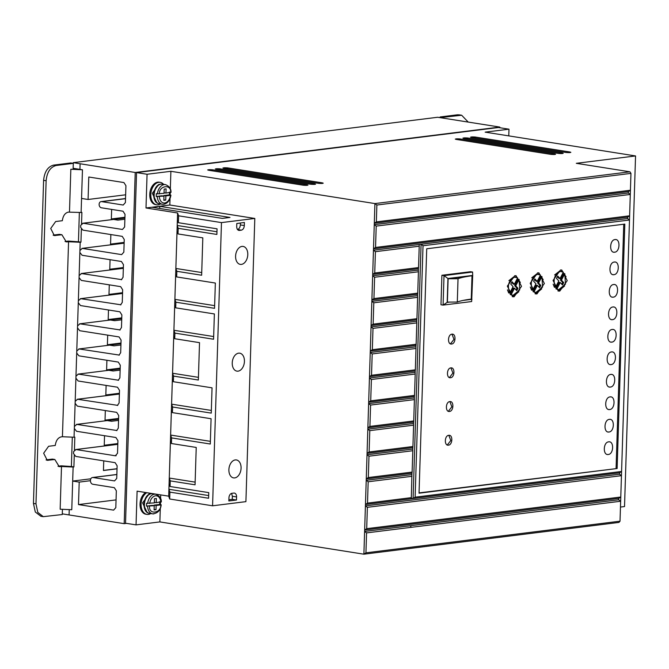 <?xml version="1.0" encoding="UTF-8"?>
<svg xmlns="http://www.w3.org/2000/svg" width="669" height="669" viewBox="0 0 669 669"><rect width="100%" height="100%" fill="white"/><g stroke="black" fill="none" stroke-linecap="round" stroke-linejoin="round"><path stroke-width="1" d="M154.338 502.377L156.228 502.678L156.354 498.464L154.455 498.698L154.322 502.912L146.57 503.289L146.486 506.099L154.23 505.722L154.096 509.937L156.002 509.703L154.113 509.402M163.964 196.126L161.856 195.791L156.212 196.494L163.964 196.126L163.83 200.34L165.736 200.106L165.862 195.892L170.545 195.306L169.408 194.855L163.763 195.557L165.862 195.892M150.742 513.549A11.356 7.51 -81 0 1 148.351 514.411A11.356 7.51 -81 0 1 146.929 514.386A11.356 7.51 -81 0 1 141.084 504.727A11.356 7.51 -81 0 1 146.812 492.702M146.929 514.386L145.884 514.218A11.356 7.51 -81 0 1 140.03 504.56A11.356 7.51 -81 0 1 145.767 492.535M160.476 203.953A11.356 7.51 -81 0 1 158.085 204.806A11.356 7.51 -81 0 1 156.663 204.789A11.356 7.51 -81 0 1 150.885 193.458A11.356 7.51 -81 0 1 158.787 182.336A11.356 7.51 -81 0 1 160.209 182.353A11.356 7.51 -81 0 1 163.579 184.326M156.663 204.789L155.609 204.622A11.356 7.51 -81 0 1 149.831 193.291A11.356 7.51 -81 0 1 157.742 182.169A11.356 7.51 -81 0 1 159.163 182.185L160.209 182.353M74.426 450.153L74.828 437.141L74.058 437.242L74.334 428.469L76.567 431.288L115.904 437.509L117.92 440.654L117.518 453.289L115.327 455.773L75.998 449.543L73.607 451.625L73.54 453.615L75.781 456.434L115.11 462.655L117.125 465.791L116.732 478.435L114.541 480.911L93.05 477.515A3.404 2.509 -97.1 0 0 92.514 477.507A3.404 2.509 -97.1 0 0 90.415 480.484A3.404 2.509 -97.1 0 0 92.832 484.256L114.324 487.659L116.339 490.795L115.812 507.654L113.621 510.129L78.49 504.577L79.201 482.098L72.678 481.07L71.775 509.719L60.151 509.209L61.498 466.502L59.223 466.644L54.833 459.503L47.265 460.322L43.652 453.239L48.594 446.282L55.276 445.454C55.945 440.595 57.927 437.735 61.222 436.874L62.434 436.723L68.564 241.752L66.281 241.885L61.899 234.744L54.331 235.563L50.719 228.48L55.661 221.531L62.342 220.703C63.011 215.836 64.993 212.976 68.288 212.123L81.116 212.491L81.559 198.45L88.082 199.479L88.785 177.009L123.916 182.562L125.931 185.706L125.396 202.565L123.205 205.04L101.713 201.637A3.128 2.308 -97.1 0 0 101.061 201.595A3.128 2.308 -97.1 0 0 99.129 204.329A3.128 2.308 -97.1 0 0 101.521 207.808L123.012 211.212L125.028 214.348L124.635 226.992L122.444 229.467L83.107 223.245L80.715 225.328L80.656 227.318L82.889 230.128L122.226 236.358L124.242 239.494L123.84 252.138L121.649 254.613L82.312 248.391L79.929 250.474L80.18 242.27L80.957 242.17L81.375 229.041M235.262 459.929A9.082 6.004 -81 0 1 236.4 459.946A9.082 6.004 -81 0 1 241.024 469.011A9.082 6.004 -81 0 1 234.694 477.909A9.082 6.004 -81 0 1 233.565 477.892A9.082 6.004 -81 0 1 228.94 468.827A9.082 6.004 -81 0 1 235.262 459.929M238.616 353.165A9.082 6.004 -81 0 1 239.753 353.19A9.082 6.004 -81 0 1 244.377 362.247A9.082 6.004 -81 0 1 238.055 371.153A9.082 6.004 -81 0 1 236.918 371.136A9.082 6.004 -81 0 1 232.294 362.071A9.082 6.004 -81 0 1 238.616 353.165M241.969 246.409A9.082 6.004 -81 0 1 243.106 246.426A9.082 6.004 -81 0 1 247.731 255.491A9.082 6.004 -81 0 1 241.409 264.389A9.082 6.004 -81 0 1 240.271 264.372A9.082 6.004 -81 0 1 235.647 255.315A9.082 6.004 -81 0 1 241.969 246.409M146.168 511.099A9.224 6.105 -81 0 1 144.153 502.452A9.224 6.105 -81 0 1 148.735 494.843M147.021 512.237L142.589 502.887L148.995 494.04L149.906 494.023M155.894 201.494A9.224 6.105 -81 0 1 153.878 192.848A9.224 6.105 -81 0 1 158.461 185.246M159.632 184.427L158.72 184.443L152.323 193.291L156.747 202.64M609.367 419.371C614.903 418.326 614.485 431.689 608.966 432.015C603.43 433.06 603.848 419.706 609.367 419.371L610.095 419.379M610.069 396.901C615.614 395.856 615.187 409.211 609.676 409.545C604.132 410.59 604.55 397.235 610.069 396.901L610.797 396.901M608.656 441.849C614.201 440.804 613.774 454.159 608.263 454.494C602.719 455.539 603.145 442.184 608.656 441.849L609.384 441.849M610.78 374.423C616.316 373.377 615.898 386.732 610.379 387.067C604.843 388.112 605.261 374.757 610.78 374.423L611.508 374.423M611.483 351.953C617.019 350.907 616.601 364.262 611.09 364.588C605.545 365.634 605.963 352.279 611.483 351.953L612.21 351.953M612.194 329.474C617.73 328.429 617.311 341.784 611.792 342.118C606.256 343.164 606.674 329.809 612.194 329.474L612.921 329.474M612.896 306.996C618.432 305.95 618.014 319.305 612.503 319.64C606.959 320.685 607.377 307.33 612.896 306.996L613.624 306.996M613.607 284.526C619.143 283.48 618.725 296.835 613.205 297.161C607.669 298.207 608.088 284.852 613.607 284.526L614.334 284.526M614.309 262.047C619.845 261.002 619.427 274.357 613.908 274.691C608.372 275.737 608.79 262.382 614.309 262.047L615.037 262.047M615.012 239.569C620.556 238.524 620.138 251.887 614.619 252.213C609.083 253.258 609.501 239.903 615.012 239.569L615.739 239.569M451.918 334.182C456.225 333.371 455.898 343.757 451.608 344.017C447.302 344.828 447.628 334.441 451.918 334.182L452.487 334.182M450.471 343.858L453.967 339.384L452.001 334.174M450.856 367.9C455.163 367.08 454.836 377.475 450.546 377.726C446.24 378.545 446.566 368.151 450.856 367.9L451.424 367.9M449.409 377.575L452.905 373.101L450.939 367.883M449.802 401.609C454.109 400.798 453.783 411.184 449.493 411.443C445.178 412.255 445.504 401.868 449.802 401.609L450.362 401.609M448.355 411.284L451.851 406.811L449.886 401.601M448.74 435.318C453.047 434.507 452.721 444.893 448.431 445.153C444.124 445.972 444.45 435.578 448.74 435.318L449.359 435.327M447.293 444.994L450.789 440.52L448.824 435.31M514.754 275.703L516.083 275.72L521.502 286.349L514.085 296.777L512.755 296.76L507.336 286.131L514.754 275.703M512.237 296.643L513.039 296.61L518.885 291.676M520.348 282.46L515.556 275.67M537.608 272.86L538.938 272.877L544.357 283.505L536.948 293.925L535.61 293.908L530.199 283.28L537.608 272.86M535.091 293.8L535.894 293.758L541.739 288.832M543.203 279.617L538.411 272.827M560.463 270.008L561.793 270.025L567.212 280.654L559.802 291.082L558.464 291.065L553.054 280.436L560.463 270.008M557.946 290.948L558.749 290.915L564.603 285.981M566.058 276.765L561.266 269.975M156.212 196.494L156.303 193.692L157.349 193.851A9.935 6.573 -81 0 1 164.214 184.602A9.935 6.573 -81 0 1 165.46 184.619L162.375 184.134A9.935 6.573 -81 0 0 161.129 184.117A9.935 6.573 -81 0 0 154.213 193.851A9.935 6.573 -81 0 0 159.264 203.761L162.35 204.254A9.935 6.573 -81 0 1 157.265 196.661M508.9 280.637L513.658 276.941L517.639 277.861L514.319 284.266L512.036 281.741L510.773 284.074L513.09 286.641L509.745 293.097C506.968 285.479 508.624 280.144 514.704 277.108L515.858 277.125M531.755 277.786L536.513 274.098L540.493 275.009L537.174 281.415L534.891 278.898L533.628 281.231L535.944 283.79L532.599 290.254C529.823 282.627 531.479 277.301 537.558 274.265L538.721 274.282M554.618 274.942L559.368 271.246L563.348 272.166L560.028 278.572L557.745 276.046L556.483 278.388L558.799 280.947L555.454 287.402C552.678 279.784 554.333 274.457 560.421 271.413L561.575 271.43M620.464 507.06L624.528 506.558L635.55 155.944L485.159 132.144L508.984 129.184L498.464 127.52L136.543 172.602L125.529 523.217L136.05 524.881L159.866 521.912L363.894 554.191L618.925 522.422L620.021 521.184L630.951 173.38L629.947 171.808L576.31 163.32L635.55 155.944M136.05 524.881L137.103 491.163L168.697 496.164L177.594 212.976L146.001 207.975L147.063 174.266L136.543 172.602M126.516 523.367L124.183 523.66L135.222 172.485L499.802 127.068L499.785 127.729M508.766 135.882L508.984 129.184M630.951 173.38L376.873 205.023L376.346 221.891L630.424 190.239L628.383 191.593L628.333 192.998L374.255 224.65L370.283 351.074L372.332 349.72L373.001 328.37L371.036 326.915L416.72 321.22L416.804 322.91L373.001 328.37M629.621 215.803L627.581 217.157L373.494 248.809L375.543 247.455L629.621 215.803M368.31 477.549L412.121 472.088L411.979 473.192L366.261 478.904L368.31 477.549L368.979 456.191L367.022 454.744L367.064 453.339L369.112 451.976L412.924 446.524L412.731 449.075L367.022 454.744L365.458 504.468L367.507 503.113L411.318 497.652L411.176 498.773L413.082 498.53L415.123 497.184L423.025 245.74L629.487 220.017L627.53 218.562L627.581 217.157M415.123 497.184L621.585 471.469L619.544 472.816L365.458 504.468L363.894 554.191L365.943 552.828L620.021 521.184M365.943 552.828L366.57 532.892L620.648 501.24L618.691 499.785L618.741 498.38L364.655 530.032L366.704 528.677L367.373 507.328L621.451 475.676L619.502 474.221L619.544 472.816M366.704 528.677L620.782 497.025L618.741 498.38M159.866 521.912L160.301 508.189M160.409 504.568L160.485 502.143M160.593 498.731L160.719 494.901M369.112 451.976L369.79 430.627L367.825 429.18L367.866 427.775L369.915 426.412L413.726 420.96L413.542 423.51L367.825 429.18L367.064 453.339L412.748 447.645L412.706 449.05M372.332 349.72L416.135 344.259L415.951 346.81L370.233 352.479L367.866 427.775L413.551 422.08L413.509 423.485M371.521 375.284L415.332 369.823L415.156 370.952L369.48 376.639L371.521 375.284L372.198 353.934L370.233 352.479L370.283 351.074L415.967 345.388L415.917 346.793M630.29 194.453L376.212 226.105L374.255 224.65L374.297 223.245L376.346 221.891M170.327 189.135L170.888 171.297L374.916 203.577L374.297 223.245L628.383 191.593M177.594 212.976L178.59 215.819L221.472 222.601L212.575 505.797L245.908 501.641L254.805 218.454L169.826 205.007L170.026 198.593M170.143 194.972L170.219 192.547M303.249 185.221C307.23 185.497 308.501 185.338 307.054 184.753L212.407 169.775C208.636 169.541 207.365 169.7 208.594 170.252L303.249 185.221M307.991 185.079L307.054 184.753L307.038 185.346M207.658 169.926L208.594 170.252M318.486 183.323C322.466 183.599 323.737 183.44 322.299 182.854L227.644 167.877C223.872 167.643 222.601 167.802 223.831 168.354L318.486 183.323M323.227 183.181L322.299 182.854L322.274 183.448M222.902 168.028L223.831 168.354M550.863 154.38C554.852 154.648 556.123 154.489 554.676 153.903L460.021 138.935C456.258 138.692 454.987 138.851 456.216 139.403L550.863 154.38M555.613 154.23L554.676 153.903L554.651 154.497M455.28 139.077L456.216 139.403M558.49 153.435C562.47 153.703 563.741 153.544 562.294 152.958L467.639 137.981C463.876 137.747 462.605 137.906 463.834 138.458L558.49 153.435M563.231 153.285L562.294 152.958L562.269 153.552M462.898 138.132L463.834 138.458M566.108 152.482C570.088 152.749 571.359 152.591 569.913 152.005L475.258 137.036C471.494 136.794 470.223 136.953 471.453 137.505L566.108 152.482M570.849 152.331L569.913 152.005L569.888 152.599M470.516 137.178L471.453 137.505M170.888 171.297L147.063 174.266M629.947 171.808L374.916 203.577L376.873 205.023M310.868 184.276C314.848 184.544 316.119 184.385 314.673 183.799L220.026 168.831C216.254 168.588 214.983 168.747 216.212 169.299L310.868 184.276M315.609 184.126L314.673 183.799L314.656 184.393M215.284 168.973L216.212 169.299M146.001 207.975L169.826 205.007M221.472 222.601L254.805 218.454M152.122 207.281L159.74 206.336L229.994 217.45L222.376 218.395L152.122 207.281M177.377 219.858L178.372 222.702L178.59 215.819M177.026 231.098L178.021 233.941L178.197 228.321L177.201 225.478L177.394 219.892M175.679 274.081L176.666 276.924L176.842 271.305L175.855 268.461L177.042 231.131M174.701 304.98L175.696 307.832L175.872 302.212L174.885 299.361L175.688 274.114M174.718 305.022L173.907 330.269L174.902 333.112L174.726 338.731L199.521 342.653L198.35 380.017L173.547 376.095L172.56 373.252L173.748 335.922M173.731 335.888L174.726 338.731M172.385 378.871L173.371 381.715L173.547 376.095M171.415 409.771L172.401 412.622L172.577 407.003L171.59 404.151L172.393 378.905M170.436 440.679L171.431 443.522L171.607 437.902L170.62 435.059L171.423 409.813M169.09 483.662L170.085 486.505L170.261 480.886L169.265 478.042L170.453 440.712M168.697 496.164L169.692 499.007L169.901 492.125L168.914 489.282L169.098 483.695M212.575 505.797L169.692 499.007M69.242 509.778L69.074 514.946L124.183 523.66M135.222 172.485L80.113 163.763L79.937 169.382L70.839 169.265L69.492 211.973M81.559 198.45L82.463 169.784L73.147 168.287M124.911 218.002L82.722 223.254L124.911 218.035M124.125 243.148L81.936 248.4L124.125 243.182M121.34 279.759L123.054 277.284L123.447 264.64L121.432 261.495L82.103 255.274L79.862 252.464L79.929 250.474M121.725 279.65L81.526 273.537L79.134 275.62L79.862 252.464M81.141 273.546L123.33 268.328L81.141 273.546M120.545 304.905L122.26 302.43L122.661 289.786L120.646 286.641L81.309 280.42L79.076 277.61L79.134 275.62M120.93 304.796L80.732 298.683L78.348 300.757L79.076 277.61M122.544 293.432L80.355 298.692L122.544 293.474M119.759 330.051L121.474 327.567L121.867 314.932L119.851 311.787L80.523 305.566L78.281 302.748L78.348 300.757M120.144 329.942L79.945 323.821L77.554 325.903L78.281 302.748M79.561 323.838L121.75 318.586L79.561 323.838M118.965 355.197L120.679 352.714L121.081 340.069L119.065 336.933L79.728 330.712L77.495 327.894L77.554 325.903M119.35 355.088L79.151 348.967L76.768 351.049L77.495 327.894M78.775 348.975L120.964 343.724L78.775 348.975M118.179 380.343L119.893 377.86L120.286 365.215L118.271 362.071L78.942 355.849L76.701 353.04L76.768 351.049M118.564 380.226L78.365 374.113L75.973 376.195L76.701 353.04M77.98 374.122L120.169 368.878L77.98 374.122M117.351 405.489L119.099 403.006L119.5 390.362L117.485 387.217L78.148 380.996L75.915 378.186L75.973 376.195M117.769 405.372L77.579 399.259L75.187 401.341L75.915 378.186M119.383 394.008L77.194 399.268L119.383 394.049M116.598 430.627L118.313 428.152L118.706 415.508L116.69 412.363L77.361 406.142L75.12 403.332L75.187 401.341M116.983 430.518L76.784 424.405L74.393 426.479L75.12 403.332M76.4 424.414L118.589 419.17L76.4 424.414M74.334 428.469L74.393 426.479M115.77 455.781L116.189 455.664M117.803 444.3L75.614 449.551L117.803 444.341M62.284 513.842L69.074 514.946M499.802 127.068L437.677 117.259L73.255 162.659L73.23 163.353M80.113 163.763L73.255 162.659M630.29 194.445L628.333 192.998M376.212 226.105L375.543 247.455M624.813 224.098L617.127 468.517L419.045 493.195L426.722 248.776L624.813 224.098M366.57 532.892L364.613 531.437L618.691 499.785M367.373 507.328L365.416 505.873L619.502 474.221M411.318 497.652L411.903 474.614L366.219 480.309L368.176 481.764L367.507 503.113M369.915 426.412L370.593 405.063L368.627 403.608L414.312 397.921L414.395 399.61L370.593 405.063M370.718 400.848L414.529 395.396L414.354 396.516L368.669 402.203L370.718 400.848L371.395 379.499L369.43 378.044L415.115 372.357L415.198 374.038L371.395 379.499M373.135 324.156L416.938 318.695L416.77 319.815L371.086 325.51L373.135 324.156L373.804 302.798L371.847 301.351L417.523 295.656L417.607 297.345L373.804 302.798M373.938 298.583L417.74 293.131L417.598 294.235L371.889 299.946L373.938 298.583L374.607 277.234L372.65 275.779L418.334 270.092L418.418 271.781L374.607 277.234M374.74 273.019L418.543 267.567L418.376 268.687L372.692 274.374L374.74 273.019L375.409 251.669L373.453 250.214L421.069 244.277L413.082 498.53L411.176 498.765M238.356 230.245L238.892 230.42M241.358 230.161L239.452 230.42C237.738 230.395 236.818 229.116 236.701 226.607L236.784 223.513L244.402 222.476L244.327 225.562C244.076 228.121 243.09 229.659 241.358 230.161L237.52 229.542M231.934 493.304L233.841 493.07A4.257 2.818 -81 0 1 234.376 493.078A4.257 2.818 -81 0 1 236.567 496.925L236.466 500.019L228.848 500.964L228.949 497.878A4.257 2.818 -81 0 1 231.934 493.304M176.666 276.924L215.343 283.046L214.548 308.325L175.872 302.212M175.696 307.832L214.373 313.945L213.578 339.233L174.902 333.112M173.371 381.715L212.048 387.836L211.253 413.116L172.577 407.003M172.401 412.622L211.078 418.735L210.283 444.024L171.607 437.902M171.431 443.522L196.226 447.444L195.055 484.808L170.261 480.886M170.085 486.505L208.761 492.627L208.586 498.246L169.901 492.125M178.372 222.702L217.049 228.823L216.873 234.443L178.197 228.321M178.021 233.941L202.816 237.863L201.637 275.227L176.842 271.305M159.682 208.477L159.74 206.336M177.218 225.478L216.957 231.758M175.863 268.461L201.72 272.551M174.893 299.361L214.632 305.649M173.923 330.269L213.662 336.549M172.577 373.252L198.434 377.341M171.599 404.151L211.345 410.44M170.628 435.059L210.367 441.348M169.282 478.042L195.139 482.132M168.923 489.282L208.669 495.562M79.201 482.098L90.415 480.702M116.055 499.894L78.49 504.577M118.555 420.391L111.547 421.261L107.341 420.592M113.128 370.977L108.922 370.308M113.914 345.831L109.708 345.162M121.716 319.815L114.708 320.685L110.502 320.016M101.713 201.637L125.521 198.676M88.082 199.479L125.647 194.804M82.463 169.784L70.839 169.265M90.833 478.803L72.678 481.07L73.122 467.021L61.498 466.502M419.053 492.894L617.127 468.517M616.082 468.35L623.751 224.232M423.025 245.74L421.069 244.285L627.53 218.562M411.987 476.303L368.176 481.764M412.121 472.088L412.79 450.739L368.979 456.191M412.924 446.524L413.593 425.175L369.79 430.627M413.726 420.96L414.395 399.61M414.529 395.396L415.198 374.038M415.332 369.823L416.001 348.474L372.198 353.934M416.135 344.259L416.804 322.91M416.938 318.695L417.607 297.345M417.74 293.131L418.418 271.781M418.543 267.567L419.22 246.209L375.409 251.669M237.378 229.517C239.109 229.024 240.096 227.485 240.347 224.918L240.397 223.02M236.466 500.019L232.26 499.35L232.36 496.264L231.608 493.379M232.26 499.35L228.89 499.776M81.534 223.856L81.894 212.391L81.116 212.491M111.648 209.414L111.347 219.072L124.936 217.383M73.122 168.981L73.297 163.361L56.096 165.511C50.309 167.116 46.989 172.192 46.128 180.739L35.975 503.824L37.807 512.387L43.276 516.66L62.267 514.545L62.426 509.477M73.122 467.021L73.899 466.92L74.259 455.338M72.302 437.292L71.382 466.527L73.899 466.92M71.382 466.527L61.255 465.825L58.002 466.226M103.745 460.857L103.444 470.516L117.033 468.827M442.652 118.037L442.677 117.351L461.66 115.235L468.208 122.067M104.54 435.711L104.239 445.378L117.819 443.681M105.326 410.565L105.025 420.249L118.614 418.56M106.12 385.419L105.819 395.086L119.4 393.397M106.906 360.282L106.605 369.965L120.194 368.268M107.701 335.136L107.391 344.861L120.98 343.164M108.487 309.99L108.186 319.673L121.775 317.984M109.281 284.843L108.98 294.511L122.561 292.813M110.067 259.697L109.766 269.364L123.355 267.675M110.862 234.56L110.561 244.218L124.141 242.529M419.162 244.519L419.22 246.209M447.937 278.505L472.699 275.419L471.653 301.543L443.087 305.097L447.185 302.388L447.937 278.505L444.015 275.603L443.087 305.097L440.98 304.771L441.908 275.268L470.483 271.714L472.582 272.04L444.015 275.603L441.908 275.268M608.966 432.015L608.096 431.99M609.676 409.545L608.807 409.52M608.263 454.494L607.46 454.485M610.379 387.067L609.509 387.042M611.09 364.588L610.22 364.572M611.792 342.118L610.922 342.093M612.503 319.64L611.625 319.615M613.205 297.161L612.336 297.145M613.908 274.691L613.038 274.666M614.619 252.213L613.749 252.188M451.608 344.017L450.931 344M450.546 377.726L449.869 377.709M449.493 411.443L448.815 411.427M448.431 445.153L447.753 445.136M413.074 498.53L411.243 498.238M411.979 473.192L411.928 474.639M418.401 268.67L418.359 270.117M417.523 295.656L417.573 294.251L417.556 295.681M416.795 319.799L416.754 321.245M415.951 346.81L416.001 348.474M415.19 370.927L415.148 372.374M414.387 396.491L414.345 397.938M413.542 423.51L413.593 425.175M412.731 449.075L412.79 450.739M80.957 242.17L78.449 241.777L79.36 212.541M111.347 218.955L124.936 217.266M40.918 516.284L35.306 512.019L33.45 503.423L43.602 180.346C44.472 171.782 47.792 166.706 53.57 165.109L70.78 162.968L73.297 163.361M53.144 235.12L59.374 234.351L61.899 234.744M65.069 241.476L68.322 241.066L78.449 241.777M46.077 459.879L52.307 459.101L54.833 459.503M80.18 242.27L68.564 241.752M62.434 436.723L74.058 437.242M103.452 470.399L117.033 468.71M105.025 420.132L118.614 418.443M106.605 369.84L120.194 368.151M108.186 319.556L121.775 317.867M109.766 269.247L123.355 267.55M110.561 244.101L124.15 242.412M108.98 294.393L122.569 292.696M107.4 344.736L120.98 343.046M105.819 394.969L119.408 393.272M104.239 445.253L117.828 443.564M459.135 114.842L457.362 114.809L459.879 115.21M442.677 117.351L440.152 116.958L457.362 114.809M440.127 117.644L440.152 116.958M411.903 474.614L411.945 473.209M414.354 396.516L414.312 397.921M415.156 370.952L415.115 372.357M416.77 319.815L416.72 321.22M418.376 268.687L418.334 270.092M472.699 275.419L472.582 272.04M471.946 299.302L463.324 300.381M449.71 302.07L447.185 302.388M516.016 289.869L516.945 288.155L514.695 285.671L518.049 279.216L519.094 279.383L515.749 285.839L514.695 285.671M519.094 279.383L519.721 289.928L512.981 295.355L511.927 295.188L510.146 294.452L513.466 288.046L514.52 288.214L511.2 294.619L510.146 294.452M509.745 293.097L508.691 292.93L507.436 289.861M514.319 284.266L513.265 284.099L511.693 282.36M538.871 287.026L539.799 285.312L537.55 282.828L540.903 276.364L541.949 276.531L538.604 282.995L537.55 282.828M541.949 276.531L542.576 287.085L535.836 292.504L534.782 292.336L533.001 291.609L536.321 285.203L537.374 285.37L534.054 291.776L533.001 291.609M532.599 290.254L531.546 290.087L530.291 287.018M537.174 281.415L536.128 281.248L534.556 279.517M555.454 287.402L554.4 287.235L553.154 284.166M560.028 278.572L558.983 278.404L557.411 276.673M561.734 284.174L562.654 282.46L560.413 279.985L563.758 273.521L564.812 273.688L561.458 280.144L560.413 279.985M564.812 273.688L565.43 284.233L558.69 289.66L557.637 289.493L555.855 288.765L559.175 282.351L560.229 282.519L556.909 288.924L555.855 288.765M160.727 504.618L159.682 504.451L159.766 501.641M169.5 192.045L169.408 194.855M458.039 278.722L448.121 278.764L447.385 302.087L448.113 278.764L471.996 275.787L471.26 299.11C464.963 299.896 460.314 300.874 457.303 302.037L458.039 278.722C461.05 277.56 465.699 276.581 471.996 275.787M472.097 275.779L471.361 299.093L472.498 275.728M516.945 288.155L517.998 288.322L515.749 285.839M517.998 288.322L516.736 290.664L514.52 288.214M512.981 295.355L511.2 294.619M539.799 285.312L540.853 285.479L538.604 282.995M540.853 285.479L539.59 287.812L537.374 285.37M535.836 292.504L534.054 291.776M562.654 282.46L563.708 282.627L561.458 280.144M563.708 282.627L562.445 284.969L560.229 282.519M558.69 289.66L556.909 288.924M160.819 501.809L156.228 502.678M159.281 196.711C159.883 200.951 161.689 203.058 164.691 203.033C167.718 202.306 169.675 199.73 170.545 195.306L170.461 195.022M170.545 192.212L165.954 193.082L166.088 188.867L164.181 189.101L164.047 193.316L157.349 193.851M447.385 302.087L457.303 302.037L458.031 278.722M149.547 506.308C148.643 514.971 161.179 513.407 160.819 504.903L156.136 505.488L156.002 509.703M146.486 506.099L152.131 505.396L154.23 505.722M154.012 505.689L154.029 505.154L156.136 505.488M159.682 504.451L154.029 505.154M163.763 195.557L163.746 196.092M163.846 199.805L165.736 200.106M165.954 193.082L164.064 192.781M151.403 493.714A9.935 6.573 -81 0 1 152.641 493.73L151.177 493.714C142.923 494.199 141.243 512.571 149.538 513.357A9.935 6.573 -81 0 1 144.479 503.448A9.935 6.573 -81 0 1 151.403 493.714M149.639 503.498C150.508 499.074 152.465 496.498 155.492 495.771C158.503 495.746 160.301 497.853 160.903 502.093M147.623 503.456A9.935 6.573 -81 0 1 154.489 494.199A9.935 6.573 -81 0 1 155.726 494.224L152.641 493.73M163.596 204.271A9.935 6.573 -81 0 1 162.35 204.254L163.813 204.271C167.676 203.343 170.043 200.315 170.921 195.189M153.87 513.867A9.935 6.573 -81 0 1 152.624 513.851A9.935 6.573 -81 0 1 147.531 506.266M212.407 169.775L212.366 170.846M227.644 167.877L227.602 168.948M460.021 138.935L459.979 140.005M467.639 137.981L467.598 139.052M475.258 137.036L475.216 138.107M220.026 168.831L219.984 169.901M93.05 477.515L116.849 474.547M120.136 370.108L113.128 370.986M120.922 344.987L113.914 345.856M124.877 219.231L117.869 220.109L113.663 219.44M411.301 527.323L410.298 525.75M240.347 224.918L244.327 225.562M236.567 496.925L232.36 496.264M58.203 466.326L60.285 466.653M53.478 235.304L55.218 235.58M65.269 241.576L67.352 241.902M46.42 460.055L48.151 460.331M35.975 503.824L33.45 503.423M43.602 180.346L46.128 180.739M56.096 165.511L53.57 165.109M159.364 193.901C159.005 185.397 171.54 183.833 170.637 192.496M159.264 203.761C150.968 202.966 152.657 184.602 160.911 184.109L162.375 184.134M161.196 504.786C160.577 510.33 157.717 513.349 152.624 513.851L149.538 513.357M92.514 477.507L116.858 474.472M101.061 201.595L125.521 198.542M43.276 516.66L40.759 516.259M461.66 115.235L459.135 114.834M161.279 501.967C161.605 498.622 159.757 496.038 155.726 494.224M171.013 192.371C171.13 188.75 169.282 186.166 165.46 184.619"/></g></svg>
